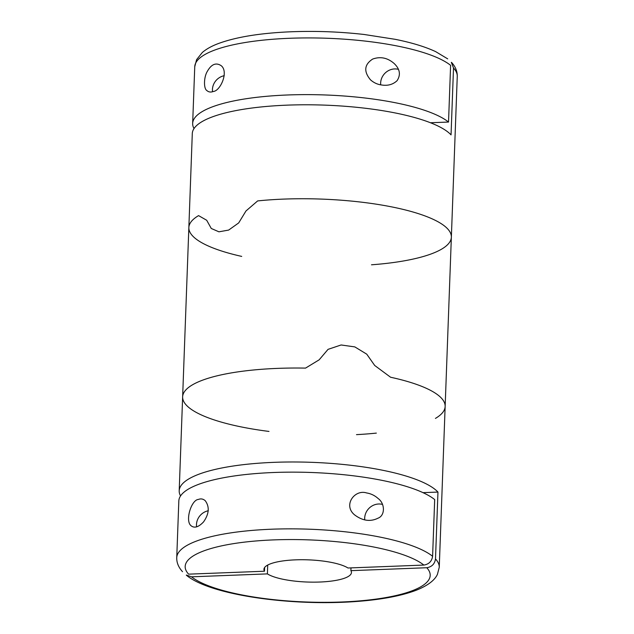 <?xml version="1.0" encoding="UTF-8"?>
<svg xmlns="http://www.w3.org/2000/svg" width="634" height="634" viewBox="0 0 634 634"><rect width="100%" height="100%" fill="white"/><g stroke="black" fill="none" stroke-linecap="round" stroke-linejoin="round"><path stroke-width="0.95" d="M213.357 91.47C210.813 92.421 208.689 92.144 206.969 90.63C203.538 88.823 203.72 77.158 207.366 71.301C211.439 64.169 216.043 62.298 221.179 65.682C228.945 71.737 220.402 90.939 213.357 91.47M381.565 84.972C377.444 84.449 373.743 82.721 370.462 79.797C363.551 71.452 364.281 64.549 372.657 59.073C380.384 56.299 387.548 57.765 394.134 63.487C399.951 69.051 400.926 74.788 397.058 80.708C392.914 84.56 387.754 85.978 381.565 84.972M192.665 123.44L194.749 66.728A131.341 33.301 -177.9 0 1 305.707 37.929A131.341 33.301 -177.9 0 1 450.608 65.342L448.531 122.053A131.341 33.301 -177.9 0 0 303.623 94.632A131.341 33.301 -177.9 0 0 192.665 123.44A131.341 33.301 -177.9 0 0 194.02 128.575M448.531 122.053L430.47 122.75M380.701 84.821A14.011 12.989 132.6 0 1 398.461 69.36M212.541 91.74A14.011 12.989 132.6 0 1 224.23 75.692M451.353 62.409L453.508 68.004L451.051 134.876A131.341 33.301 -177.9 0 0 261.105 106.956A131.341 33.301 -177.9 0 0 192.292 133.6L188.853 227.558A131.341 33.301 -177.9 0 0 241.713 256.405M371.484 264.798A131.341 33.301 -177.9 0 0 451.36 237.179A131.341 33.301 -177.9 0 0 257.658 200.915L245.984 210.963L238.693 222.922L228.652 230.079L218.92 231.814L211.273 228.47L206.692 220.26L198.569 215.615A131.341 33.301 -177.9 0 0 188.853 227.558L182.64 396.844A131.341 33.301 -177.9 0 0 268.99 431.429M188.853 227.558A131.341 33.301 -177.9 0 1 198.569 215.615L206.692 220.26M451.471 62.33C455.434 66.594 457.36 71.27 457.257 76.357L451.36 237.179A131.341 33.301 -177.9 0 0 257.658 200.915L245.984 210.963L238.693 222.922L228.652 230.079L218.92 231.814L211.273 228.47M305.54 368.108A131.341 33.301 -177.9 0 0 251.452 370.201A131.341 33.301 -177.9 0 0 182.64 396.844A131.341 33.301 2.1 0 1 305.54 368.108L319.148 359.835L305.54 368.108M366.753 354.168L354.826 346.901L341.1 344.975L328.047 349.358L319.148 359.835L328.047 349.358L341.1 344.975L354.826 346.901L366.753 354.168L374.694 365.469L390.584 377.238L374.694 365.469M435.431 418.408A131.341 33.301 -177.9 0 0 445.147 406.465A131.341 33.301 -177.9 0 0 390.584 377.238A131.341 33.301 2.1 0 1 445.147 406.465L451.36 237.179M356.498 434.639A131.341 33.301 -177.9 0 0 376.342 433.109M350.99 567.882L350.887 570.663L426.777 567.731C431.802 566.923 434.71 563.998 435.503 558.942L437.959 492.071A131.341 33.301 -177.9 0 0 295.357 461.988A131.341 33.301 -177.9 0 0 179.2 490.795A131.341 33.301 -177.9 0 0 180.547 495.931M350.887 570.663A43.778 11.103 2.1 0 1 351.442 572.55A43.778 11.103 2.1 0 1 343.985 578.39A43.778 11.103 2.1 0 1 303.488 581.854A43.778 11.103 2.1 0 1 267.389 573.889L267.714 565.053M198.402 499.449C200.859 498.451 203.142 498.871 205.25 500.717C209.703 506.812 209.141 513.873 203.562 521.901C198.553 527.187 194.376 528.455 191.024 525.697C184.843 520.855 191.357 499.758 198.402 499.449M196.588 526.799A14.011 12.989 132.6 0 1 208.277 510.758M366.611 492.951C370.93 493.632 374.789 495.503 378.181 498.554C385.1 503.554 385.226 515.505 378.078 518.152C370.414 521.98 362.569 520.879 354.541 514.84C342.796 505.132 354.755 489.068 366.611 492.951M364.748 519.904A14.011 12.989 132.6 0 1 378.641 503.998A14.011 12.989 132.6 0 1 382.508 504.426M434.686 499.568A131.341 33.301 -177.9 0 0 289.786 472.148A131.341 33.301 -177.9 0 0 178.828 500.955L176.743 557.666A131.341 33.301 2.1 0 1 287.701 528.859A131.341 33.301 2.1 0 1 432.602 556.28L434.686 499.568M186.38 575.054L191.5 576.821L267.389 573.889M432.602 556.28C431.809 561.328 428.901 564.26 423.877 565.068L347.987 568.001A43.778 11.103 2.1 0 0 299.193 559.751A43.778 11.103 2.1 0 0 263.934 569.34A43.778 11.103 2.1 0 0 264.489 571.226L188.599 574.158A122.584 31.082 2.1 0 1 273.856 539.891A122.584 31.082 2.1 0 1 423.877 565.068M264.489 571.226L264.624 567.493M422.997 492.65L437.959 492.071M457.257 76.357A131.341 33.301 -177.9 0 0 453.508 68.004M435.503 558.942A131.341 33.301 2.1 0 1 439.251 567.287L445.147 406.465M426.777 567.731A122.584 31.082 2.1 0 1 341.52 601.999A122.584 31.082 2.1 0 1 191.5 576.821M370.462 79.797L371.159 80.431M194.749 66.728L196.572 59.675L202.333 52.464C206.415 49 211.701 46.052 218.207 43.611C235.602 37.176 259.171 33.253 288.914 31.866C314.004 30.773 339.087 31.645 364.146 34.482L395.228 39.324C411.688 42.636 425.16 46.742 435.661 51.631L447.691 58.859M179.2 490.795L182.64 396.844M186.309 575.165C210.052 595.16 291.672 606.437 356.728 601.468C381.557 599.613 401.401 595.873 416.261 590.23C429.892 584.754 435.312 579.024 437.436 574.333L439.251 567.287M176.743 557.666C176.593 562.651 178.526 567.319 182.529 571.694"/></g></svg>
